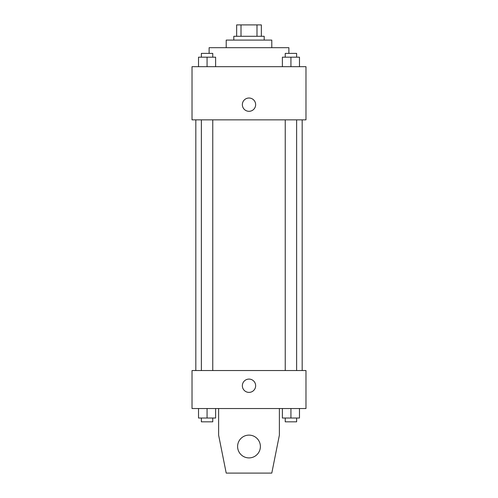 <?xml version="1.0" encoding="UTF-8"?>
<svg xmlns="http://www.w3.org/2000/svg" width="498" height="498" viewBox="0 0 498 498"><rect width="100%" height="100%" fill="white"/><g stroke="black" fill="none" stroke-linecap="round" stroke-linejoin="round"><path stroke-width="0.75" d="M241.007 36.298L241.007 24.9L236.656 24.9L236.656 36.298L236.656 24.9M241.007 24.9L261.344 24.9L261.344 36.298M256.993 36.298L256.993 24.9M233.805 40.095L233.805 36.298L264.195 36.298L264.195 40.095M226.21 47.69L226.21 40.095L271.79 40.095L271.79 47.69M209.116 53.386L209.116 47.69L288.884 47.69L288.884 53.386M192.023 66.682L305.977 66.682L305.977 119.856L192.023 119.856L192.023 66.682M249 111.309A6.648 6.648 0 0 1 243.242 101.343A6.648 6.648 0 0 1 254.758 101.343A6.648 6.648 0 0 1 249 111.309M192.023 370.543L305.977 370.543L305.977 408.528L192.023 408.528L192.023 370.543M242.352 385.738A6.648 6.648 0 0 1 252.324 379.98A6.648 6.648 0 0 1 252.324 391.496A6.648 6.648 0 0 1 242.352 385.738M279.384 408.528L279.384 435.115L271.79 473.1L226.21 473.1L218.616 435.115L218.616 408.528M237.602 446.513A11.398 11.398 0 0 1 254.696 436.646A11.398 11.398 0 0 1 254.696 456.38A11.398 11.398 0 0 1 237.602 446.513M282.385 66.682L282.385 57.183L299.479 57.183L299.479 66.682L299.479 57.183M290.932 66.682L290.932 57.183M296.634 57.183L296.634 53.386L285.236 53.386L285.236 57.183M198.521 66.682L198.521 57.183L215.615 57.183L215.615 66.682L215.615 57.183M207.068 66.682L207.068 57.183M212.764 57.183L212.764 53.386L201.366 53.386L201.366 57.183M282.385 408.528L282.385 418.027L299.479 418.027L299.479 408.528L299.479 418.027M290.932 418.027L290.932 408.528M296.634 418.027L296.634 421.825L285.236 421.825L285.236 418.027M198.521 408.528L198.521 418.027L215.615 418.027L215.615 408.528L215.615 418.027M207.068 418.027L207.068 408.528M212.764 418.027L212.764 421.825L201.366 421.825L201.366 418.027M302.174 370.543L302.174 119.856M195.826 370.543L195.826 119.856M285.236 119.856L285.236 370.543M296.634 119.856L296.634 370.543M212.764 370.543L212.764 119.856M201.366 370.543L201.366 119.856"/></g></svg>
